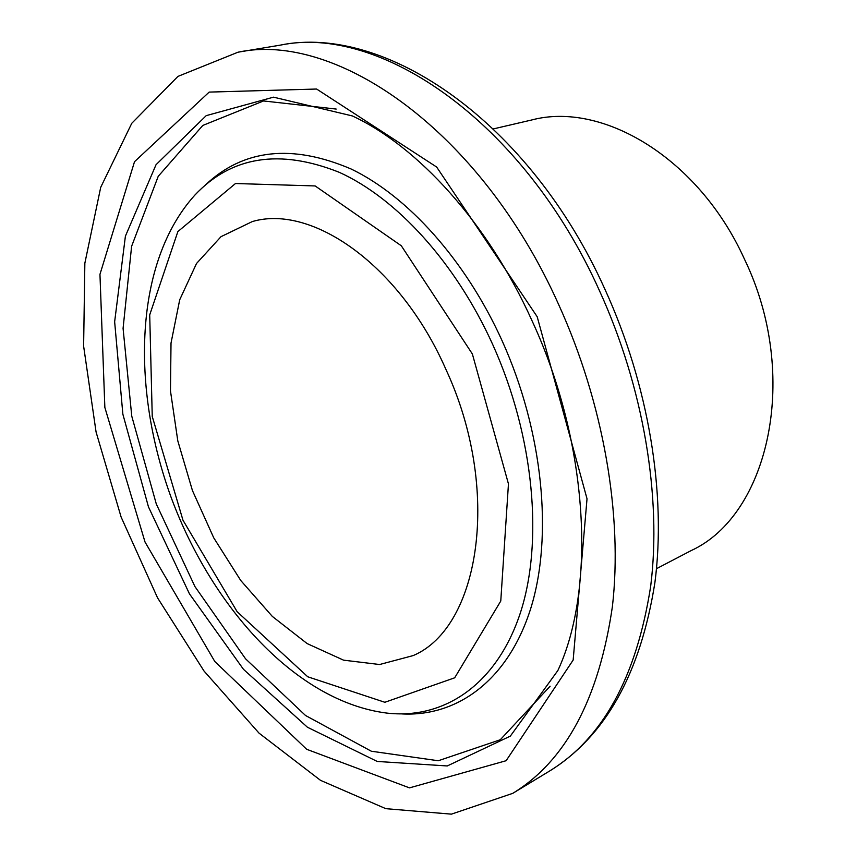 <?xml version="1.0" encoding="UTF-8"?>
<svg xmlns="http://www.w3.org/2000/svg" width="857" height="857" viewBox="0 0 857 857"><rect width="100%" height="100%" fill="white"/><g stroke="black" fill="none" stroke-linecap="round" stroke-linejoin="round"><path stroke-width="1.29" d="M656.483 568.694L691.203 550.569C768.9 514.928 800.781 375.355 744.283 258.771C698.551 157.988 602.342 101.04 531.608 120.001L493.461 128.882M558.603 304.439C480.809 130.51 336.148 31.152 238.01 52.202L177.956 76.391L131.774 123.29L100.708 187.34L84.854 263.206L83.622 346.142L96.07 431.982L121.105 517.017L157.549 597.832L204.041 671.052L259.039 733.142L320.518 780.341L385.821 808.676L451.414 814.15L512.732 793.357C565.674 761.091 598.893 698.884 612.38 606.724C622.9 516.193 603.714 403.626 558.603 304.439M445.833 369.217C400.133 265.177 312.077 203.87 252.312 221.567L221.02 236.661L196.521 263.485L179.713 299.768L171.014 343.068L170.468 390.899L177.795 440.841L192.45 490.579L213.747 537.842L240.753 580.5L272.333 616.419L307.149 643.586L343.55 660.158L379.619 664.518L413.181 655.584C480.059 627.324 501.795 489.486 445.833 369.217M599.375 290.502C523.145 120.794 379.297 24.114 280.378 45.121C385.222 23.707 529.669 121.855 604.913 289.248C648.663 384.943 666.542 493.739 654.877 582.792C640.415 673.784 605.278 736.549 549.466 771.107C602.76 738.595 636.494 677.03 650.656 586.402C661.872 497.414 643.607 387.3 599.375 290.502M537.189 316.736L436.642 167.029L316.619 89.032L209.172 92.095L134.517 161.694L99.958 274.347L104.854 407.45L145.026 542.031L214.786 661.486L306.656 749.286L409.496 787.872L506.123 760.716L573.162 660.051L587.024 498.806L537.189 316.736M352.345 115.941L273.49 97.162L206.216 115.641L156.028 164.726L125.401 236.168L114.645 321.771L122.862 414.188L148.465 506.883L189.461 593.858L243.463 669.306L307.417 727.229L377.209 761.444L447.258 765.954L510.333 736.12L557.886 670.485C595.936 589.027 589.252 444.205 532.079 320.861C487.901 222.649 417.37 146.161 352.345 115.941M336.19 109.064L263.528 100.955L202.798 125.443L158.234 176.306L131.614 246.302L123.076 328.381L131.764 416.17L156.295 503.98L194.925 586.552L245.552 658.797L305.52 715.488L371.327 751.225L438.281 760.748L500.295 739.741L550.119 686.232M401.804 713.913C457.263 716.87 508.126 680.404 530.783 608.331C553.226 536.332 543.167 431.489 501.966 340.443C465.34 259.8 407.611 196.092 351.027 168.958C292.066 143.805 243.613 149.064 205.659 184.737M492.614 344.3C455.431 262.338 396.416 198.149 339.222 172.3C279.618 148.625 231.486 156.231 194.839 195.128C134.142 262.263 130.81 387.835 171.475 498.346C212.665 608.663 297.036 701.733 386.828 713.088C443.176 719.569 495.839 685.729 519.91 614.255C543.767 542.867 534.34 436.556 492.614 344.3M472.368 353.973L401.312 245.777L315.162 185.948L235.493 183.516L177.87 231.583L149.707 314.894L152.246 416.427L182.98 520.231L237.132 611.684L307.749 676.784L384.857 702.279L454.692 677.801L500.767 601.046L508.458 483.926L472.368 353.973M280.378 45.121L238.01 52.202M549.466 771.107L512.732 793.357"/></g></svg>

